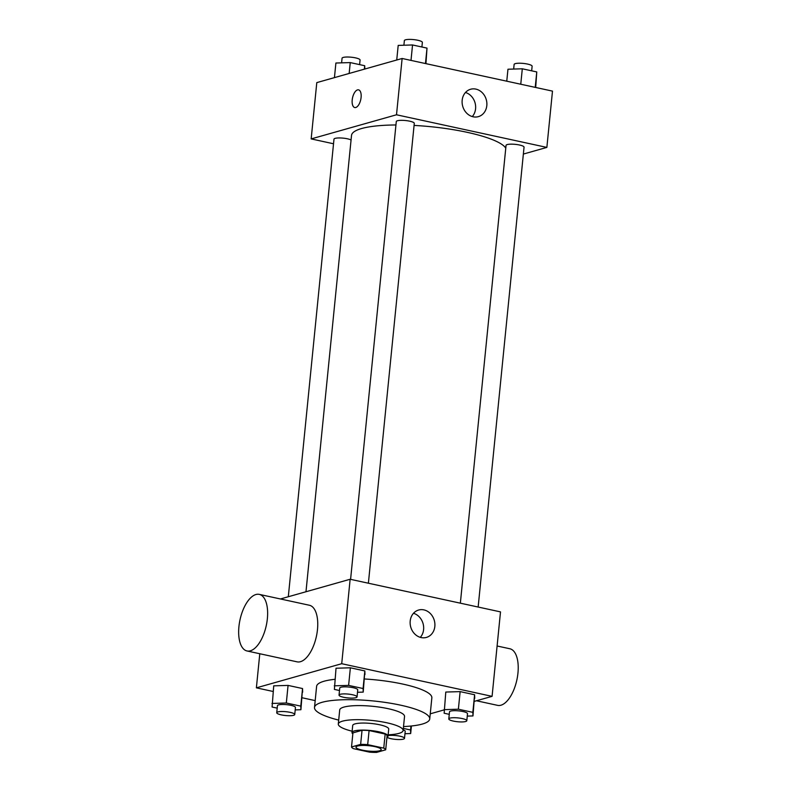 <?xml version="1.0" encoding="UTF-8"?>
<svg xmlns="http://www.w3.org/2000/svg" width="792" height="792" viewBox="0 0 792 792"><rect width="100%" height="100%" fill="white"/><g stroke="black" fill="none" stroke-linecap="round" stroke-linejoin="round"><path stroke-width="1.19" d="M379.576 750.767A12.662 2.693 5.7 0 1 365.26 750.677A12.662 2.693 5.7 0 1 356.004 747.133A12.662 2.693 5.7 0 1 368.874 745.708A12.662 2.693 5.7 0 1 381.209 749.648A12.662 2.693 5.7 0 1 379.576 750.767M383.754 748.123L367.686 744.638A17.196 3.653 5.7 0 0 360.637 744.381L351.519 746.965A17.196 3.653 5.7 0 0 353.46 748.658L369.527 752.143A17.196 3.653 5.7 0 0 376.576 752.4L385.694 749.816A17.196 3.653 5.7 0 0 383.754 748.123L385.159 734.045L369.092 730.561L367.686 744.638M385.159 734.045A17.196 3.653 5.7 0 1 387.1 735.748L385.694 749.816M369.092 730.561A17.196 3.653 5.7 0 0 362.043 730.303L352.925 732.887L351.519 746.965M388.06 735.639A9.049 1.921 5.7 0 1 398.247 735.867A9.049 1.921 5.7 0 1 404.504 738.342A9.049 1.921 5.7 0 1 403.336 739.144A9.049 1.921 5.7 0 1 394.624 739.283A9.049 1.921 5.7 0 1 386.961 737.243A18.097 3.841 -174.3 0 0 388.021 736.114A18.097 3.841 -174.3 0 0 370.399 730.491A18.097 3.841 -174.3 0 0 352.004 732.521A18.097 3.841 -174.3 0 0 352.826 733.837M352.004 732.521L352.707 725.482A18.097 3.841 5.7 0 1 371.102 723.452A18.097 3.841 5.7 0 1 388.724 729.076L388.021 736.114M362.043 730.303L360.637 744.381M388.149 734.798A32.571 6.92 -174.3 0 0 403.128 730.511A32.571 6.92 -174.3 0 0 371.398 720.393A32.571 6.92 -174.3 0 0 338.303 724.046A32.571 6.92 -174.3 0 0 352.133 731.204M403.128 730.511L404.534 716.433A32.571 6.92 -174.3 0 0 372.804 706.316A32.571 6.92 -174.3 0 0 339.709 709.969L338.303 724.046M403.514 726.561A57.905 12.306 -174.3 0 0 429.739 718.958A57.905 12.306 -174.3 0 0 373.339 700.96A57.905 12.306 -174.3 0 0 314.503 707.454A57.905 12.306 -174.3 0 0 338.699 720.096M314.503 707.454L316.612 686.337A57.905 12.306 5.7 0 1 334.927 679.308M364.518 678.982A57.905 12.306 5.7 0 1 431.848 697.841L429.739 718.958M295.198 709.899L300.911 709.721L302.544 688.545L288.07 685.407L273.725 685.842L272.092 707.018L277.19 708.127M357.499 692.277L363.211 692.109L364.845 670.933L350.371 667.795L336.026 668.23L334.392 689.406L339.491 690.515M474.428 701.336L492.079 696.346L341.718 663.706L256.38 687.842L273.171 691.485M302.099 697.762L315.186 700.603M430.244 713.82L444.045 709.919M467.26 716.107L472.972 715.928L474.606 694.752L460.132 691.614L445.787 692.05L444.154 713.226L449.252 714.334M259.786 653.737L256.38 687.842M492.079 696.346L500.504 611.889L350.143 579.259L280.437 598.97M350.143 579.259L341.718 663.706M434.838 626.403A14.236 12.236 -105.8 0 1 426.393 637.421A14.236 12.236 -105.8 0 1 410.741 627.056A14.236 12.236 -105.8 0 1 418.641 610.028A14.236 12.236 -105.8 0 1 434.838 626.403M259.281 594.376L309.405 605.256A28.948 13.444 102.2 0 1 317.038 632.957A28.948 13.444 102.2 0 1 300.455 661.696A28.948 13.444 102.2 0 1 297.119 661.845L247.005 650.965A28.948 13.444 102.2 0 1 240.006 619.819A28.948 13.444 102.2 0 1 259.281 594.376A28.948 13.444 102.2 0 1 266.924 622.086A28.948 13.444 102.2 0 1 250.331 650.826A28.948 13.444 102.2 0 1 247.005 650.965M476.447 700.762L497.604 705.355A28.948 13.444 -77.8 0 0 516.869 679.912A28.948 13.444 -77.8 0 0 509.88 648.767L497.099 645.995M413.493 613.275A14.236 12.236 -105.8 0 1 423.601 629.581A14.236 12.236 -105.8 0 1 420.305 637.352M305.979 591.753L351.519 135.432A77.883 16.553 5.7 0 1 395.941 124.968M414.077 125.423A77.883 16.553 5.7 0 1 505.771 148.144M478.15 607.038L524.047 147.163A9.049 1.921 -174.3 0 0 517.433 144.629A9.049 1.921 -174.3 0 0 507.217 144.57A9.049 1.921 -174.3 0 0 506.048 145.372L460.35 603.177M288.308 596.742L333.986 139.164A9.049 1.921 5.7 0 1 341.045 137.986A9.049 1.921 5.7 0 1 351.074 139.976M350.589 579.358L396.287 121.542A9.049 1.921 5.7 0 1 405.474 120.532A9.049 1.921 5.7 0 1 414.285 123.344L368.389 583.219M523.363 154.064L546.866 147.411L396.505 114.781L311.167 138.907L333.521 143.768M546.866 147.411L552.489 91.12L402.128 58.479L316.79 82.615L311.167 138.907M402.128 58.479L396.505 114.781M486.813 105.623A14.236 12.236 -105.8 0 1 478.368 116.642A14.236 12.236 -105.8 0 1 462.716 106.276A14.236 12.236 -105.8 0 1 470.626 89.249A14.236 12.236 -105.8 0 1 486.813 105.623M355.766 107.494A9.049 4.198 102.2 0 1 354.727 107.534A9.049 4.198 102.2 0 1 352.539 97.802A9.049 4.198 102.2 0 1 358.568 89.852A9.049 4.198 102.2 0 1 360.954 98.515A9.049 4.198 102.2 0 1 355.766 107.494M354.727 107.534A9.049 4.198 102.2 0 1 352.549 97.802A9.049 4.198 102.2 0 1 358.568 89.852M465.478 92.496A14.236 12.236 -105.8 0 1 475.576 108.801A14.236 12.236 -105.8 0 1 472.279 116.573M535.699 87.466L536.768 71.933L522.304 68.795L507.959 69.231L506.761 81.19M536.768 71.933L535.224 87.367M522.304 68.795L520.76 84.229M513.662 69.062L514.127 64.439A9.049 1.921 5.7 0 1 523.314 63.419A9.049 1.921 5.7 0 1 532.125 66.231L531.67 70.825M425.938 63.647L427.007 48.114L412.543 44.966L398.198 45.411L396.733 60.004M427.007 48.114L425.462 63.548M412.543 44.966L410.998 60.41M403.9 45.233L404.365 40.61A9.049 1.921 5.7 0 1 413.553 39.6A9.049 1.921 5.7 0 1 422.364 42.412L421.908 47.005M364.825 69.033L364.706 65.726L350.242 62.588L335.897 63.023L334.442 77.616M364.706 65.726L364.37 69.161M350.242 62.588L349.153 73.458M341.6 62.845L342.065 58.232A9.049 1.921 5.7 0 1 351.252 57.212A9.049 1.921 5.7 0 1 360.073 60.024L359.608 64.617M472.972 715.928L472.844 712.345L458.38 709.206L444.035 709.652M448.797 718.928L449.5 711.889A9.049 1.921 5.7 0 1 458.687 710.879A9.049 1.921 5.7 0 1 467.508 713.691L466.805 720.72A9.049 1.921 5.7 0 1 465.627 721.522A9.049 1.921 5.7 0 1 455.41 721.462A9.049 1.921 5.7 0 1 448.797 718.928A9.049 1.921 5.7 0 1 457.994 717.908A9.049 1.921 5.7 0 1 466.805 720.72M474.725 698.336L474.606 694.752L472.844 712.345M474.606 694.752L460.132 691.614L458.38 709.206M460.132 691.614L445.787 692.05M363.211 692.109L363.082 688.525L348.619 685.387L334.273 685.822M339.035 695.109L339.738 688.07A9.049 1.921 5.7 0 1 348.925 687.05A9.049 1.921 5.7 0 1 357.746 689.862L357.043 696.901A9.049 1.921 5.7 0 1 355.865 697.702A9.049 1.921 5.7 0 1 345.649 697.643A9.049 1.921 5.7 0 1 339.035 695.109A9.049 1.921 5.7 0 1 348.233 694.089A9.049 1.921 5.7 0 1 357.043 696.901M364.963 674.517L364.845 670.933L363.082 688.525M364.845 670.933L350.371 667.795L348.619 685.387M350.371 667.795L336.026 668.23M404.959 733.719L410.672 733.541L410.553 729.967L403.336 728.393M403.187 729.848A9.049 1.921 5.7 0 1 405.207 731.303L404.504 738.342M411.424 725.987L410.672 733.541M410.939 726.036L410.553 729.967M300.911 709.721L300.792 706.137L286.318 702.999L271.973 703.444M276.735 712.721L277.438 705.682A9.049 1.921 5.7 0 1 286.635 704.672A9.049 1.921 5.7 0 1 295.446 707.484L294.743 714.513A9.049 1.921 5.7 0 1 293.575 715.315A9.049 1.921 5.7 0 1 283.348 715.255A9.049 1.921 5.7 0 1 276.735 712.721A9.049 1.921 5.7 0 1 285.932 711.701A9.049 1.921 5.7 0 1 294.743 714.513M302.663 692.129L302.544 688.545L300.792 706.137M302.544 688.545L288.07 685.407L286.318 702.999M288.07 685.407L273.725 685.842"/></g></svg>
